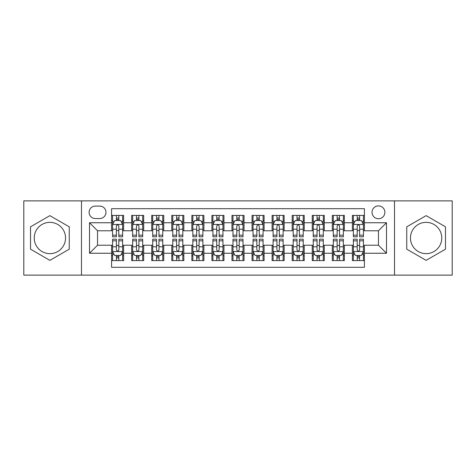 <?xml version="1.0" encoding="UTF-8"?>
<svg xmlns="http://www.w3.org/2000/svg" width="476" height="476" viewBox="0 0 476 476"><rect width="100%" height="100%" fill="white"/><g stroke="black" fill="none" stroke-linecap="round" stroke-linejoin="round"><path stroke-width="0.71" d="M426.115 222.351A15.649 15.649 0 0 0 410.461 238A15.649 15.649 0 0 0 426.115 253.648A15.649 15.649 0 0 0 441.764 238A15.649 15.649 0 0 0 426.115 222.351M378.462 205.894A6.42 6.42 0 0 0 372.036 212.314A6.42 6.42 0 0 0 378.462 218.74A6.42 6.42 0 0 0 384.882 212.314A6.42 6.42 0 0 0 378.462 205.894M49.885 253.648A15.649 15.649 0 0 1 34.236 238A15.649 15.649 0 0 1 49.885 222.351A15.649 15.649 0 0 1 65.539 238A15.649 15.649 0 0 1 49.885 253.648M394.509 275.122L452.2 275.122L452.2 200.878L394.509 200.878L394.509 275.122L81.491 275.122L81.491 200.878L23.8 200.878L23.8 275.122L81.491 275.122M364.414 215.426L352.371 215.426L352.371 222.75L344.35 222.75L344.35 230.777L352.371 230.777L352.371 222.75M344.35 222.75L344.35 215.426L332.308 215.426L332.308 222.75L324.281 222.75L324.281 230.777L332.308 230.777L332.308 222.75M324.281 222.75L324.281 215.426L312.244 215.426L312.244 222.75L304.218 222.75L304.218 230.777L312.244 230.777L312.244 222.75M304.218 222.75L304.218 215.426L292.175 215.426L292.175 222.75L284.148 222.75L284.148 230.777L292.175 230.777L292.175 222.75M284.148 222.75L284.148 215.426L272.111 215.426L272.111 222.75L264.085 222.75L264.085 230.777L272.111 230.777L272.111 222.75M264.085 222.75L264.085 215.426L252.048 215.426L252.048 222.75L244.021 222.75L244.021 230.777L252.048 230.777L252.048 222.75M244.021 222.75L244.021 215.426L231.979 215.426L231.979 222.75L223.952 222.75L223.952 230.777L231.979 230.777L231.979 222.75M223.952 222.75L223.952 215.426L211.915 215.426L211.915 222.75L203.889 222.75L203.889 230.777L211.915 230.777L211.915 222.75M203.889 222.75L203.889 215.426L191.852 215.426L191.852 222.75L183.825 222.75L183.825 230.777L191.852 230.777L191.852 222.75M183.825 222.75L183.825 215.426L171.782 215.426L171.782 222.75L163.756 222.75L163.756 230.777L171.782 230.777L171.782 222.75M163.756 222.75L163.756 215.426L151.719 215.426L151.719 222.75L143.692 222.75L143.692 230.777L151.719 230.777L151.719 222.75M143.692 222.75L143.692 215.426L131.65 215.426L131.65 230.777L123.629 230.777L123.629 215.426L111.586 215.426M111.586 260.574L123.629 260.574L123.629 245.223L131.65 245.223L131.65 260.574L143.692 260.574L143.692 245.223L151.719 245.223L151.719 253.25L143.692 253.25M151.719 253.25L151.719 260.574L163.756 260.574L163.756 245.223L171.782 245.223L171.782 253.25L163.756 253.25M171.782 253.25L171.782 260.574L183.825 260.574L183.825 245.223L191.852 245.223L191.852 253.25L183.825 253.25M191.852 253.25L191.852 260.574L203.889 260.574L203.889 245.223L211.915 245.223L211.915 253.25L203.889 253.25M211.915 253.25L211.915 260.574L223.952 260.574L223.952 245.223L231.979 245.223L231.979 253.25L223.952 253.25M231.979 253.25L231.979 260.574L244.021 260.574L244.021 245.223L252.048 245.223L252.048 253.25L244.021 253.25M252.048 253.25L252.048 260.574L264.085 260.574L264.085 245.223L272.111 245.223L272.111 253.25L264.085 253.25M272.111 253.25L272.111 260.574L284.148 260.574L284.148 245.223L292.175 245.223L292.175 253.25L284.148 253.25M292.175 253.25L292.175 260.574L304.218 260.574L304.218 245.223L312.244 245.223L312.244 253.25L304.218 253.25M312.244 253.25L312.244 260.574L324.281 260.574L324.281 245.223L332.308 245.223L332.308 253.25L324.281 253.25M332.308 253.25L332.308 260.574L344.35 260.574L344.35 245.223L352.371 245.223L352.371 253.25L344.35 253.25M95.331 218.538L99.746 218.538A6.218 6.218 0 0 0 105.969 212.314A6.218 6.218 0 0 0 99.746 206.096L95.331 206.096A6.218 6.218 0 0 0 89.113 212.314A6.218 6.218 0 0 0 95.331 218.538M394.509 200.878L81.491 200.878M364.414 222.75L364.414 208.702L111.586 208.702L111.586 230.777L97.538 230.777L97.538 245.223L111.586 245.223L111.586 267.298L364.414 267.298L364.414 245.223L378.462 245.223L378.462 230.777L364.414 230.777L364.414 222.75L386.488 222.75L386.488 253.25L364.414 253.25M111.586 253.25L89.512 253.25L89.512 222.75L111.586 222.75M352.371 253.25L352.371 260.574L364.414 260.574M111.586 220.442L112.592 220.442M116.4 220.442L118.81 220.442M122.624 220.442L123.629 220.442M111.586 230.574L112.592 230.574M116.4 230.574L118.81 230.574M122.624 230.574L123.629 230.574M111.586 245.426L112.592 245.426M116.4 245.426L118.81 245.426M122.624 245.426L123.629 245.426M111.586 255.558L112.592 255.558M116.4 255.558L118.81 255.558M122.624 255.558L123.629 255.558M131.65 230.574L132.655 230.574M136.469 230.574L138.879 230.574M142.687 230.574L143.692 230.574M131.65 220.442L132.655 220.442M136.469 220.442L138.879 220.442M142.687 220.442L143.692 220.442M131.65 245.426L132.655 245.426M136.469 245.426L138.879 245.426M142.687 245.426L143.692 245.426M131.65 255.558L132.655 255.558M136.469 255.558L138.879 255.558M142.687 255.558L143.692 255.558M151.719 245.426L152.719 245.426M156.533 245.426L158.942 245.426M162.756 245.426L163.756 245.426M151.719 255.558L152.719 255.558M156.533 255.558L158.942 255.558M162.756 255.558L163.756 255.558M151.719 220.442L152.719 220.442M156.533 220.442L158.942 220.442M162.756 220.442L163.756 220.442M151.719 230.574L152.719 230.574M156.533 230.574L158.942 230.574M162.756 230.574L163.756 230.574M171.782 245.426L172.788 245.426M176.602 245.426L179.006 245.426M182.82 245.426L183.825 245.426M171.782 255.558L172.788 255.558M176.602 255.558L179.006 255.558M182.82 255.558L183.825 255.558M171.782 220.442L172.788 220.442M176.602 220.442L179.006 220.442M182.82 220.442L183.825 220.442M171.782 230.574L172.788 230.574M176.602 230.574L179.006 230.574M182.82 230.574L183.825 230.574M191.852 245.426L192.851 245.426M196.665 245.426L199.075 245.426M202.883 245.426L203.889 245.426M191.852 255.558L192.851 255.558M196.665 255.558L199.075 255.558M202.883 255.558L203.889 255.558M191.852 220.442L192.851 220.442M196.665 220.442L199.075 220.442M202.883 220.442L203.889 220.442M191.852 230.574L192.851 230.574M196.665 230.574L199.075 230.574M202.883 230.574L203.889 230.574M211.915 245.426L212.921 245.426M216.729 245.426L219.138 245.426M222.952 245.426L223.952 245.426M211.915 255.558L212.921 255.558M216.729 255.558L219.138 255.558M222.952 255.558L223.952 255.558M211.915 220.442L212.921 220.442M216.729 220.442L219.138 220.442M222.952 220.442L223.952 220.442M211.915 230.574L212.921 230.574M216.729 230.574L219.138 230.574M222.952 230.574L223.952 230.574M231.979 245.426L232.984 245.426M236.798 245.426L239.202 245.426M243.016 245.426L244.021 245.426M231.979 255.558L232.984 255.558M236.798 255.558L239.202 255.558M243.016 255.558L244.021 255.558M231.979 220.442L232.984 220.442M236.798 220.442L239.202 220.442M243.016 220.442L244.021 220.442M231.979 230.574L232.984 230.574M236.798 230.574L239.202 230.574M243.016 230.574L244.021 230.574M252.048 245.426L253.048 245.426M256.861 245.426L259.271 245.426M263.079 245.426L264.085 245.426M252.048 255.558L253.048 255.558M256.861 255.558L259.271 255.558M263.079 255.558L264.085 255.558M252.048 220.442L253.048 220.442M256.861 220.442L259.271 220.442M263.079 220.442L264.085 220.442M252.048 230.574L253.048 230.574M256.861 230.574L259.271 230.574M263.079 230.574L264.085 230.574M272.111 245.426L273.117 245.426M276.925 245.426L279.335 245.426M283.149 245.426L284.148 245.426M272.111 255.558L273.117 255.558M276.925 255.558L279.335 255.558M283.149 255.558L284.148 255.558M272.111 220.442L273.117 220.442M276.925 220.442L279.335 220.442M283.149 220.442L284.148 220.442M272.111 230.574L273.117 230.574M276.925 230.574L279.335 230.574M283.149 230.574L284.148 230.574M292.175 245.426L293.18 245.426M296.994 245.426L299.398 245.426M303.212 245.426L304.218 245.426M292.175 255.558L293.18 255.558M296.994 255.558L299.398 255.558M303.212 255.558L304.218 255.558M292.175 220.442L293.18 220.442M296.994 220.442L299.398 220.442M303.212 220.442L304.218 220.442M292.175 230.574L293.18 230.574M296.994 230.574L299.398 230.574M303.212 230.574L304.218 230.574M312.244 245.426L313.244 245.426M317.058 245.426L319.467 245.426M323.281 245.426L324.281 245.426M312.244 255.558L313.244 255.558M317.058 255.558L319.467 255.558M323.281 255.558L324.281 255.558M312.244 220.442L313.244 220.442M317.058 220.442L319.467 220.442M323.281 220.442L324.281 220.442M312.244 230.574L313.244 230.574M317.058 230.574L319.467 230.574M323.281 230.574L324.281 230.574M332.308 245.426L333.313 245.426M337.121 245.426L339.531 245.426M343.345 245.426L344.35 245.426M332.308 255.558L333.313 255.558M337.121 255.558L339.531 255.558M343.345 255.558L344.35 255.558M332.308 220.442L333.313 220.442M337.121 220.442L339.531 220.442M343.345 220.442L344.35 220.442M332.308 230.574L333.313 230.574M337.121 230.574L339.531 230.574M343.345 230.574L344.35 230.574M352.371 245.426L353.376 245.426M357.19 245.426L359.6 245.426M363.408 245.426L364.414 245.426M352.371 255.558L353.376 255.558M357.19 255.558L359.6 255.558M363.408 255.558L364.414 255.558M352.371 220.442L353.376 220.442M357.19 220.442L359.6 220.442M363.408 220.442L364.414 220.442M352.371 230.574L353.376 230.574M357.19 230.574L359.6 230.574M363.408 230.574L364.414 230.574M97.538 230.777L89.512 222.75M97.538 245.223L89.512 253.25M386.488 222.75L378.462 230.777M386.488 253.25L378.462 245.223M49.885 260.36L69.246 249.18L69.246 226.82L49.885 215.64L30.523 226.82L30.523 249.18L49.885 260.36M445.476 226.82L426.115 215.64L406.754 226.82L406.754 249.18L426.115 260.36L445.476 249.18L445.476 226.82M118.81 218.032L116.4 218.032M122.624 235.162L118.81 235.162L118.81 236.798L122.624 236.798L122.624 224.559L120.618 220.543L114.597 220.543L112.592 224.559L112.592 236.798L116.4 236.798L116.4 235.162L112.592 235.162M112.592 224.559L112.592 215.426M122.624 224.559L122.624 215.426M116.4 220.543L116.4 215.426M118.81 215.426L118.81 220.543M118.81 235.162L118.81 226.058C118.006 224.517 117.209 224.517 116.4 226.058L116.4 235.162M116.4 257.968L118.81 257.968M112.592 240.838L116.4 240.838L116.4 239.202L112.592 239.202L112.592 251.441L114.597 255.457L120.618 255.457L122.624 251.441L122.624 239.202L118.81 239.202L118.81 240.838L122.624 240.838M122.624 251.441L122.624 260.574M112.592 251.441L112.592 260.574M118.81 255.457L118.81 260.574M116.4 260.574L116.4 255.457M116.4 240.838L116.4 249.942C117.203 251.483 118.006 251.483 118.81 249.942L118.81 240.838M138.879 218.032L136.469 218.032M142.687 235.162L138.879 235.162L138.879 236.798L142.687 236.798L142.687 224.559L140.682 220.543L134.66 220.543L132.655 224.559L132.655 236.798L136.469 236.798L136.469 235.162L132.655 235.162M132.655 224.559L132.655 215.426M142.687 224.559L142.687 215.426M136.469 220.543L136.469 215.426M138.879 215.426L138.879 220.543M138.879 235.162L138.879 226.058C138.076 224.517 137.272 224.517 136.469 226.058L136.469 235.162M158.942 218.032L156.533 218.032M162.756 235.162L158.942 235.162L158.942 236.798L162.756 236.798L162.756 224.559L160.745 220.543L154.73 220.543L152.719 224.559L152.719 236.798L156.533 236.798L156.533 235.162L152.719 235.162M152.719 224.559L152.719 215.426M162.756 224.559L162.756 215.426M156.533 220.543L156.533 215.426M158.942 215.426L158.942 220.543M158.942 235.162L158.942 226.058C158.139 224.517 157.336 224.517 156.533 226.058L156.533 235.162M179.006 218.032L176.602 218.032M182.82 235.162L179.006 235.162L179.006 236.798L182.82 236.798L182.82 224.559L180.815 220.543L174.793 220.543L172.788 224.559L172.788 236.798L176.602 236.798L176.602 235.162L172.788 235.162M172.788 224.559L172.788 215.426M182.82 224.559L182.82 215.426M176.602 220.543L176.602 215.426M179.006 215.426L179.006 220.543M179.006 235.162L179.006 226.058C178.208 224.517 177.405 224.517 176.602 226.058L176.602 235.162M199.075 218.032L196.665 218.032M202.883 235.162L199.075 235.162L199.075 236.798L202.883 236.798L202.883 224.559L200.878 220.543L194.857 220.543L192.851 224.559L192.851 236.798L196.665 236.798L196.665 235.162L192.851 235.162M192.851 224.559L192.851 215.426M202.883 224.559L202.883 215.426M196.665 220.543L196.665 215.426M199.075 215.426L199.075 220.543M199.075 235.162L199.075 226.058C198.272 224.517 197.469 224.517 196.665 226.058L196.665 235.162M136.469 257.968L138.879 257.968M132.655 240.838L136.469 240.838L136.469 239.202L132.655 239.202L132.655 251.441L134.66 255.457L140.682 255.457L142.687 251.441L142.687 239.202L138.879 239.202L138.879 240.838L142.687 240.838M142.687 251.441L142.687 260.574M132.655 251.441L132.655 260.574M138.879 255.457L138.879 260.574M136.469 260.574L136.469 255.457M136.469 240.838L136.469 249.942C137.272 251.483 138.07 251.483 138.879 249.942L138.879 240.838M156.533 257.968L158.942 257.968M152.719 240.838L156.533 240.838L156.533 239.202L152.719 239.202L152.719 251.441L154.73 255.457L160.745 255.457L162.756 251.441L162.756 239.202L158.942 239.202L158.942 240.838L162.756 240.838M162.756 251.441L162.756 260.574M152.719 251.441L152.719 260.574M158.942 255.457L158.942 260.574M156.533 260.574L156.533 255.457M156.533 240.838L156.533 249.942C157.336 251.483 158.139 251.483 158.942 249.942L158.942 240.838M176.602 257.968L179.006 257.968M172.788 240.838L176.602 240.838L176.602 239.202L172.788 239.202L172.788 251.441L174.793 255.457L180.815 255.457L182.82 251.441L182.82 239.202L179.006 239.202L179.006 240.838L182.82 240.838M182.82 251.441L182.82 260.574M172.788 251.441L172.788 260.574M179.006 255.457L179.006 260.574M176.602 260.574L176.602 255.457M176.602 240.838L176.602 249.942C177.399 251.483 178.202 251.483 179.006 249.942L179.006 240.838M196.665 257.968L199.075 257.968M192.851 240.838L196.665 240.838L196.665 239.202L192.851 239.202L192.851 251.441L194.857 255.457L200.878 255.457L202.883 251.441L202.883 239.202L199.075 239.202L199.075 240.838L202.883 240.838M202.883 251.441L202.883 260.574M192.851 251.441L192.851 260.574M199.075 255.457L199.075 260.574M196.665 260.574L196.665 255.457M196.665 240.838L196.665 249.942C197.469 251.483 198.272 251.483 199.075 249.942L199.075 240.838M219.138 218.032L216.729 218.032M222.952 235.162L219.138 235.162L219.138 236.798L222.952 236.798L222.952 224.559L220.941 220.543L214.926 220.543L212.921 224.559L212.921 236.798L216.729 236.798L216.729 235.162L212.921 235.162M212.921 224.559L212.921 215.426M222.952 224.559L222.952 215.426M216.729 220.543L216.729 215.426M219.138 215.426L219.138 220.543M219.138 235.162L219.138 226.058C218.335 224.517 217.532 224.517 216.729 226.058L216.729 235.162M216.729 257.968L219.138 257.968M212.921 240.838L216.729 240.838L216.729 239.202L212.921 239.202L212.921 251.441L214.926 255.457L220.941 255.457L222.952 251.441L222.952 239.202L219.138 239.202L219.138 240.838L222.952 240.838M222.952 251.441L222.952 260.574M212.921 251.441L212.921 260.574M219.138 255.457L219.138 260.574M216.729 260.574L216.729 255.457M216.729 240.838L216.729 249.942C217.532 251.483 218.335 251.483 219.138 249.942L219.138 240.838M239.202 218.032L236.798 218.032M243.016 235.162L239.202 235.162L239.202 236.798L243.016 236.798L243.016 224.559L241.011 220.543L234.989 220.543L232.984 224.559L232.984 236.798L236.798 236.798L236.798 235.162L232.984 235.162M232.984 224.559L232.984 215.426M243.016 224.559L243.016 215.426M236.798 220.543L236.798 215.426M239.202 215.426L239.202 220.543M239.202 235.162L239.202 226.058C238.405 224.517 237.601 224.517 236.798 226.058L236.798 235.162M236.798 257.968L239.202 257.968M232.984 240.838L236.798 240.838L236.798 239.202L232.984 239.202L232.984 251.441L234.989 255.457L241.011 255.457L243.016 251.441L243.016 239.202L239.202 239.202L239.202 240.838L243.016 240.838M243.016 251.441L243.016 260.574M232.984 251.441L232.984 260.574M239.202 255.457L239.202 260.574M236.798 260.574L236.798 255.457M236.798 240.838L236.798 249.942C237.595 251.483 238.399 251.483 239.202 249.942L239.202 240.838M259.271 218.032L256.861 218.032M263.079 235.162L259.271 235.162L259.271 236.798L263.079 236.798L263.079 224.559L261.074 220.543L255.059 220.543L253.048 224.559L253.048 236.798L256.861 236.798L256.861 235.162L253.048 235.162M253.048 224.559L253.048 215.426M263.079 224.559L263.079 215.426M256.861 220.543L256.861 215.426M259.271 215.426L259.271 220.543M259.271 235.162L259.271 226.058C258.468 224.517 257.665 224.517 256.861 226.058L256.861 235.162M256.861 257.968L259.271 257.968M253.048 240.838L256.861 240.838L256.861 239.202L253.048 239.202L253.048 251.441L255.059 255.457L261.074 255.457L263.079 251.441L263.079 239.202L259.271 239.202L259.271 240.838L263.079 240.838M263.079 251.441L263.079 260.574M253.048 251.441L253.048 260.574M259.271 255.457L259.271 260.574M256.861 260.574L256.861 255.457M256.861 240.838L256.861 249.942C257.665 251.483 258.468 251.483 259.271 249.942L259.271 240.838M279.335 218.032L276.925 218.032M283.149 235.162L279.335 235.162L279.335 236.798L283.149 236.798L283.149 224.559L281.143 220.543L275.122 220.543L273.117 224.559L273.117 236.798L276.925 236.798L276.925 235.162L273.117 235.162M273.117 224.559L273.117 215.426M283.149 224.559L283.149 215.426M276.925 220.543L276.925 215.426M279.335 215.426L279.335 220.543M279.335 235.162L279.335 226.058C278.531 224.517 277.728 224.517 276.925 226.058L276.925 235.162M276.925 257.968L279.335 257.968M273.117 240.838L276.925 240.838L276.925 239.202L273.117 239.202L273.117 251.441L275.122 255.457L281.143 255.457L283.149 251.441L283.149 239.202L279.335 239.202L279.335 240.838L283.149 240.838M283.149 251.441L283.149 260.574M273.117 251.441L273.117 260.574M279.335 255.457L279.335 260.574M276.925 260.574L276.925 255.457M276.925 240.838L276.925 249.942C277.728 251.483 278.531 251.483 279.335 249.942L279.335 240.838M299.398 218.032L296.994 218.032M303.212 235.162L299.398 235.162L299.398 236.798L303.212 236.798L303.212 224.559L301.207 220.543L295.185 220.543L293.18 224.559L293.18 236.798L296.994 236.798L296.994 235.162L293.18 235.162M293.18 224.559L293.18 215.426M303.212 224.559L303.212 215.426M296.994 220.543L296.994 215.426M299.398 215.426L299.398 220.543M299.398 235.162L299.398 226.058C298.601 224.517 297.798 224.517 296.994 226.058L296.994 235.162M296.994 257.968L299.398 257.968M293.18 240.838L296.994 240.838L296.994 239.202L293.18 239.202L293.18 251.441L295.185 255.457L301.207 255.457L303.212 251.441L303.212 239.202L299.398 239.202L299.398 240.838L303.212 240.838M303.212 251.441L303.212 260.574M293.18 251.441L293.18 260.574M299.398 255.457L299.398 260.574M296.994 260.574L296.994 255.457M296.994 240.838L296.994 249.942C297.792 251.483 298.595 251.483 299.398 249.942L299.398 240.838M319.467 218.032L317.058 218.032M323.281 235.162L319.467 235.162L319.467 236.798L323.281 236.798L323.281 224.559L321.27 220.543L315.255 220.543L313.244 224.559L313.244 236.798L317.058 236.798L317.058 235.162L313.244 235.162M313.244 224.559L313.244 215.426M323.281 224.559L323.281 215.426M317.058 220.543L317.058 215.426M319.467 215.426L319.467 220.543M319.467 235.162L319.467 226.058C318.664 224.517 317.861 224.517 317.058 226.058L317.058 235.162M317.058 257.968L319.467 257.968M313.244 240.838L317.058 240.838L317.058 239.202L313.244 239.202L313.244 251.441L315.255 255.457L321.27 255.457L323.281 251.441L323.281 239.202L319.467 239.202L319.467 240.838L323.281 240.838M323.281 251.441L323.281 260.574M313.244 251.441L313.244 260.574M319.467 255.457L319.467 260.574M317.058 260.574L317.058 255.457M317.058 240.838L317.058 249.942C317.861 251.483 318.664 251.483 319.467 249.942L319.467 240.838M339.531 218.032L337.121 218.032M343.345 235.162L339.531 235.162L339.531 236.798L343.345 236.798L343.345 224.559L341.34 220.543L335.318 220.543L333.313 224.559L333.313 236.798L337.121 236.798L337.121 235.162L333.313 235.162M333.313 224.559L333.313 215.426M343.345 224.559L343.345 215.426M337.121 220.543L337.121 215.426M339.531 215.426L339.531 220.543M339.531 235.162L339.531 226.058C338.728 224.517 337.93 224.517 337.121 226.058L337.121 235.162M337.121 257.968L339.531 257.968M333.313 240.838L337.121 240.838L337.121 239.202L333.313 239.202L333.313 251.441L335.318 255.457L341.34 255.457L343.345 251.441L343.345 239.202L339.531 239.202L339.531 240.838L343.345 240.838M343.345 251.441L343.345 260.574M333.313 251.441L333.313 260.574M339.531 255.457L339.531 260.574M337.121 260.574L337.121 255.457M337.121 240.838L337.121 249.942C337.924 251.483 338.728 251.483 339.531 249.942L339.531 240.838M359.6 218.032L357.19 218.032M363.408 235.162L359.6 235.162L359.6 236.798L363.408 236.798L363.408 224.559L361.403 220.543L355.382 220.543L353.376 224.559L353.376 236.798L357.19 236.798L357.19 235.162L353.376 235.162M353.376 224.559L353.376 215.426M363.408 224.559L363.408 215.426M357.19 220.543L357.19 215.426M359.6 215.426L359.6 220.543M359.6 235.162L359.6 226.058C358.797 224.517 357.994 224.517 357.19 226.058L357.19 235.162M357.19 257.968L359.6 257.968M353.376 240.838L357.19 240.838L357.19 239.202L353.376 239.202L353.376 251.441L355.382 255.457L361.403 255.457L363.408 251.441L363.408 239.202L359.6 239.202L359.6 240.838L363.408 240.838M363.408 251.441L363.408 260.574M353.376 251.441L353.376 260.574M359.6 255.457L359.6 260.574M357.19 260.574L357.19 255.457M357.19 240.838L357.19 249.942C357.994 251.483 358.791 251.483 359.6 249.942L359.6 240.838M131.65 253.25L123.629 253.25M131.65 222.75L123.629 222.75M122.57 224.458L112.639 224.458M112.592 221.649L114.044 221.649M121.166 221.649L122.624 221.649M116.4 229.206L112.592 229.206M122.624 229.206L118.81 229.206M118.81 219.311L116.4 219.311M112.639 251.542L122.57 251.542M122.624 254.351L121.166 254.351M114.044 254.351L112.592 254.351M118.81 246.794L122.624 246.794M112.592 246.794L116.4 246.794M116.4 256.689L118.81 256.689M142.639 224.458L132.709 224.458M132.655 221.649L134.113 221.649M141.235 221.649L142.687 221.649M136.469 229.206L132.655 229.206M142.687 229.206L138.879 229.206M138.879 219.311L136.469 219.311M162.703 224.458L152.772 224.458M152.719 221.649L154.176 221.649M161.299 221.649L162.756 221.649M156.533 229.206L152.719 229.206M162.756 229.206L158.942 229.206M158.942 219.311L156.533 219.311M182.772 224.458L172.836 224.458M172.788 221.649L174.24 221.649M181.368 221.649L182.82 221.649M176.602 229.206L172.788 229.206M182.82 229.206L179.006 229.206M179.006 219.311L176.602 219.311M202.835 224.458L192.905 224.458M192.851 221.649L194.309 221.649M201.431 221.649L202.883 221.649M196.665 229.206L192.851 229.206M202.883 229.206L199.075 229.206M199.075 219.311L196.665 219.311M132.709 251.542L142.639 251.542M142.687 254.351L141.235 254.351M134.113 254.351L132.655 254.351M138.879 246.794L142.687 246.794M132.655 246.794L136.469 246.794M136.469 256.689L138.879 256.689M152.772 251.542L162.703 251.542M162.756 254.351L161.299 254.351M154.176 254.351L152.719 254.351M158.942 246.794L162.756 246.794M152.719 246.794L156.533 246.794M156.533 256.689L158.942 256.689M172.836 251.542L182.772 251.542M182.82 254.351L181.368 254.351M174.24 254.351L172.788 254.351M179.006 246.794L182.82 246.794M172.788 246.794L176.602 246.794M176.602 256.689L179.006 256.689M192.905 251.542L202.835 251.542M202.883 254.351L201.431 254.351M194.309 254.351L192.851 254.351M199.075 246.794L202.883 246.794M192.851 246.794L196.665 246.794M196.665 256.689L199.075 256.689M222.899 224.458L212.968 224.458M212.921 221.649L214.373 221.649M221.495 221.649L222.952 221.649M216.729 229.206L212.921 229.206M222.952 229.206L219.138 229.206M219.138 219.311L216.729 219.311M212.968 251.542L222.899 251.542M222.952 254.351L221.495 254.351M214.373 254.351L212.921 254.351M219.138 246.794L222.952 246.794M212.921 246.794L216.729 246.794M216.729 256.689L219.138 256.689M242.968 224.458L233.032 224.458M232.984 221.649L234.436 221.649M241.564 221.649L243.016 221.649M236.798 229.206L232.984 229.206M243.016 229.206L239.202 229.206M239.202 219.311L236.798 219.311M233.032 251.542L242.968 251.542M243.016 254.351L241.564 254.351M234.436 254.351L232.984 254.351M239.202 246.794L243.016 246.794M232.984 246.794L236.798 246.794M236.798 256.689L239.202 256.689M263.032 224.458L253.101 224.458M253.048 221.649L254.505 221.649M261.627 221.649L263.079 221.649M256.861 229.206L253.048 229.206M263.079 229.206L259.271 229.206M259.271 219.311L256.861 219.311M253.101 251.542L263.032 251.542M263.079 254.351L261.627 254.351M254.505 254.351L253.048 254.351M259.271 246.794L263.079 246.794M253.048 246.794L256.861 246.794M256.861 256.689L259.271 256.689M283.095 224.458L273.164 224.458M273.117 221.649L274.569 221.649M281.691 221.649L283.149 221.649M276.925 229.206L273.117 229.206M283.149 229.206L279.335 229.206M279.335 219.311L276.925 219.311M273.164 251.542L283.095 251.542M283.149 254.351L281.691 254.351M274.569 254.351L273.117 254.351M279.335 246.794L283.149 246.794M273.117 246.794L276.925 246.794M276.925 256.689L279.335 256.689M303.164 224.458L293.228 224.458M293.18 221.649L294.632 221.649M301.76 221.649L303.212 221.649M296.994 229.206L293.18 229.206M303.212 229.206L299.398 229.206M299.398 219.311L296.994 219.311M293.228 251.542L303.164 251.542M303.212 254.351L301.76 254.351M294.632 254.351L293.18 254.351M299.398 246.794L303.212 246.794M293.18 246.794L296.994 246.794M296.994 256.689L299.398 256.689M323.228 224.458L313.297 224.458M313.244 221.649L314.701 221.649M321.824 221.649L323.281 221.649M317.058 229.206L313.244 229.206M323.281 229.206L319.467 229.206M319.467 219.311L317.058 219.311M313.297 251.542L323.228 251.542M323.281 254.351L321.824 254.351M314.701 254.351L313.244 254.351M319.467 246.794L323.281 246.794M313.244 246.794L317.058 246.794M317.058 256.689L319.467 256.689M343.291 224.458L333.361 224.458M333.313 221.649L334.765 221.649M341.887 221.649L343.345 221.649M337.121 229.206L333.313 229.206M343.345 229.206L339.531 229.206M339.531 219.311L337.121 219.311M333.361 251.542L343.291 251.542M343.345 254.351L341.887 254.351M334.765 254.351L333.313 254.351M339.531 246.794L343.345 246.794M333.313 246.794L337.121 246.794M337.121 256.689L339.531 256.689M363.361 224.458L353.43 224.458M353.376 221.649L354.834 221.649M361.956 221.649L363.408 221.649M357.19 229.206L353.376 229.206M363.408 229.206L359.6 229.206M359.6 219.311L357.19 219.311M353.43 251.542L363.361 251.542M363.408 254.351L361.956 254.351M354.834 254.351L353.376 254.351M359.6 246.794L363.408 246.794M353.376 246.794L357.19 246.794M357.19 256.689L359.6 256.689"/></g></svg>
